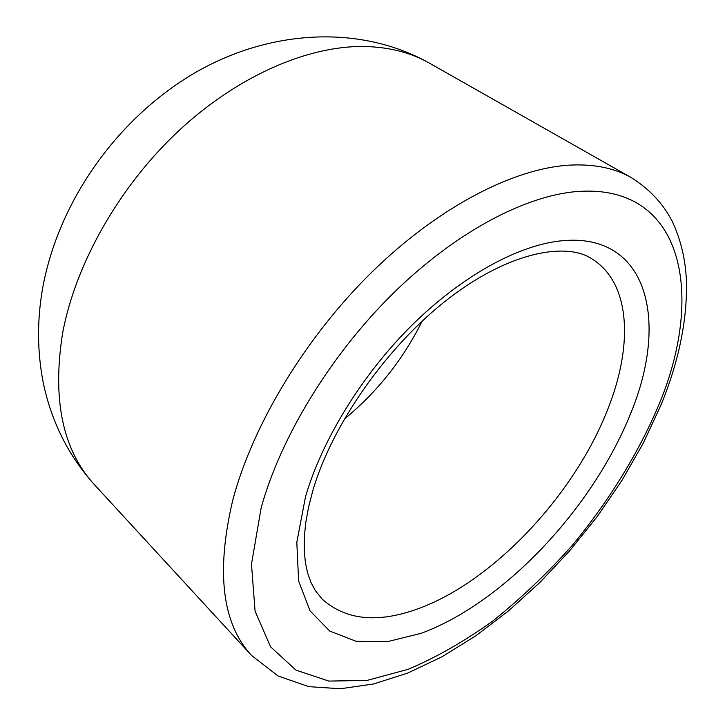 <?xml version="1.0" encoding="UTF-8"?>
<svg xmlns="http://www.w3.org/2000/svg" width="725" height="725" viewBox="0 0 725 725"><rect width="100%" height="100%" fill="white"/><g stroke="black" fill="none" stroke-linecap="round" stroke-linejoin="round"><path stroke-width="1.09" d="M364.911 46.5C389.642 47.143 411.193 52.717 429.562 63.211C358.15 23.055 264.924 30.051 189.941 75.79C114.713 121.882 57.918 203.381 42.548 288.686C36.984 320.785 37.238 352.268 43.328 383.135C51.584 422.158 68.657 456.052 94.54 484.808C62.658 450.198 52.028 399.538 62.667 332.838C75.654 263.547 119.371 186.262 178.731 130.79C238.217 75.427 308.66 45.403 364.911 46.5M592.334 259.142C630.75 283.248 633.242 345.29 607.922 408.855C574.236 495.855 491.006 584.078 414.646 609.97C375.976 623.237 345.154 619.621 322.181 599.113L315.266 590.503L311.016 582.528L307.726 573.339L305.424 562.745L304.246 550.755L304.31 537.452L305.705 522.952L308.506 507.409L312.729 490.988C331.796 424.859 387.603 345.173 449.183 298.156C511.27 250.469 568.019 242.195 592.334 259.142M422.122 321.148C403.145 359.437 377.145 392.153 344.13 419.286M630.061 414.89C591.963 508.986 503.793 602.901 421.026 633.36L386.987 641.761L355.993 641.244L329.757 631.067L310.064 610.903L298.618 580.997L296.815 542.318L305.515 496.707C321.972 440.202 361.693 375.351 411.138 326.023C460.674 276.787 516.463 246.029 559.546 241.017C648.413 230.695 669.474 321.51 630.061 414.89M657.53 407.958C636.822 455.943 607.378 503.123 571.798 545.916C547.121 573.511 520.958 598.415 493.308 620.609C465.142 640.909 436.822 657.122 408.347 669.248L367.031 680.422L328.86 681.083L295.954 670.118L270.597 646.836L255.091 611.211L251.475 564.186L261.145 507.89C280.421 437.728 330.083 355.776 392.316 294.205C454.666 232.707 524.501 195.786 577.018 191.527C685.27 183.289 705.262 297.295 657.53 407.958M631.357 177.67C649.337 189.007 662.877 203.381 671.966 220.799C680.675 239.06 685.515 259.242 686.466 281.363C687.264 320.704 678.673 362.138 660.702 405.665L643.129 443.419L621.86 480.53L597.346 516.381L570.013 550.402L540.333 582.03L508.76 610.695L475.79 635.816L441.924 656.814L407.704 673.072L373.683 683.956L340.451 688.75L308.723 686.638L278.047 675.963L251.638 655.527C222.122 623.772 215.833 572.007 232.743 500.25C252.427 425.412 305.116 337.723 371.662 272.328C438.335 207.006 513.137 168.59 569.134 165.155C593.739 163.814 614.483 167.992 631.357 177.67L429.562 63.211M94.54 484.808L251.638 655.527"/></g></svg>

